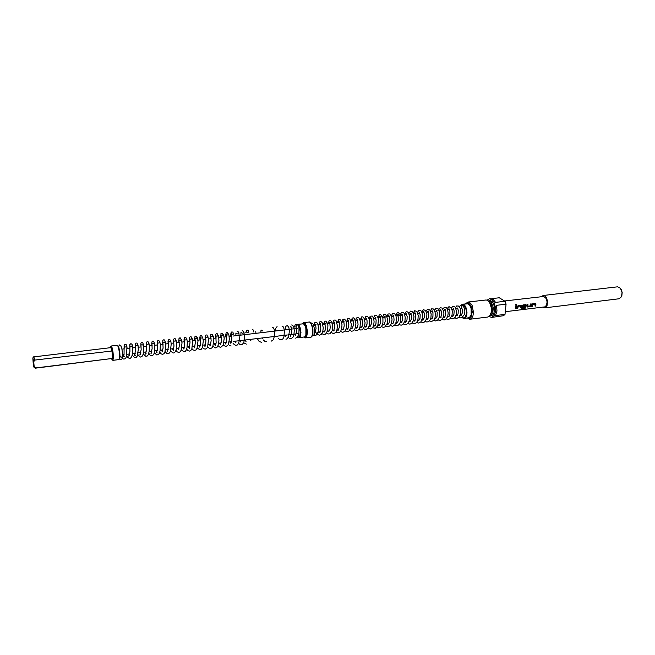 <?xml version="1.0" encoding="UTF-8"?>
<svg xmlns="http://www.w3.org/2000/svg" width="655" height="655" viewBox="0 0 655 655"><rect width="100%" height="100%" fill="white"/><g stroke="black" fill="none" stroke-linecap="round" stroke-linejoin="round"><path stroke-width="0.98" d="M516.14 305.205L516.41 304.387L515.641 304.37L516.009 305.205L516.508 304.485L515.821 304.166M297.337 337.227L297.984 336.342M296.175 326.894L296.42 325.117L297.395 324.823L298.164 325.355M121.633 356.959L122.329 357.851L122.755 355.599L121.715 347.707L120.577 345.562L119.341 345.586L118.547 346.47L119.554 344.923L120.987 345.865M312.124 336.081L313.262 335.671L314.228 334.296L314.752 329.964L313.229 324.331L312.206 323.185L311.06 323.373M461.734 307.678L461.431 306.434L462.618 305.574L464.411 308.055L464.862 311.19L464.28 314.637L461.963 317.569L460.121 317.896L458.574 317.307M117.777 345.619L118.817 347.207L119.799 352.103L120.053 357.171L119.398 359.186M110.842 346.405L111.342 346.061L111.907 347.068L113.004 351.915L113.438 357.425L112.873 360.365L119.063 359.611L119.636 357.589L119.366 352.153L118.318 346.888L117.343 345.283M111.579 358.883L112.259 359.923L112.701 359.014L112.537 352.996L111.211 347.134L110.63 346.593L110.253 347.748M112.873 360.365L112.472 360.045M470.061 319.214L487.869 317.02L489.482 316.177L491.16 312.541L491.258 307.694L489.662 302.708L487.304 300.244L485.985 299.949L468.014 302.012L470.478 303.069L472.083 305.435L473.491 312.345L472.935 316.013L471.42 318.576L469.537 319.222L467.433 318.011M467.572 317.994L469.348 318.428L470.929 317.323L472.28 312.034L471.387 306.908L469.75 304.084L467.735 302.954L465.877 303.781L468.014 302.012M496.957 311.01L495.516 315.546L505.021 314.375L506.102 304.19L496.564 305.312L496.957 311.01M489.097 316.512L491.651 317.413L494.165 315.546L495.393 311.919L495.417 307.277L494.009 302.397L492.208 299.826L489.416 298.688L487.148 300.17M505.021 314.375L503.556 315.751L491.651 317.413M305.631 337.882L311.141 337.161L312.451 334.934L312.353 327.541L311.01 323.578L309.569 322.006L303.805 322.538L304.968 323.079L306.417 325.707L307.506 331.889L306.622 337.096L305.631 337.882L304.378 337.251M304.067 336.981L305.361 337.407L306.36 336.121L306.696 329.506L304.902 324.053L303.691 323.062L302.495 323.775M310.323 322.587L311.829 324.831L312.943 329.555L312.91 333.641L311.96 336.293M464.239 318.404L469.381 317.659L471.223 314.818L471.125 308.505L469.733 305.296L468.161 303.846L462.545 304.174L464.567 305.042L465.877 307.007L467.04 312.722L466.589 315.759L465.353 317.872L463.707 318.395L462.143 317.47M462.176 317.454L463.928 318.002L465.279 317.053L466.303 314.285L466.385 311.371L465.68 308.12L464.313 305.68L462.618 304.649L461.03 305.271M470.765 316.078L471.608 313.475L471.633 310.331L470.847 307.179L469.43 304.894M542.7 307.13L544.764 307.891L619.106 298.778L621.39 296.83L622.094 292.589L620.441 288.282L617.681 286.833L543.134 295.479L541.456 296.682M544.764 307.891L547.007 305.926L547.588 301.12L546.213 297.231L544.813 295.831L543.282 295.462M621.063 289.191L622.201 292.433L621.832 295.692M304.157 324.29L305.664 326.763L306.409 330.251L306.393 333.804L305.566 336.089M299.36 337.562L304.78 336.883L305.877 335.262L305.869 328.532L304.984 325.666L303.511 323.783L297.779 324.315L298.77 324.79L300.006 327.058L300.94 332.396L300.203 336.883L299.36 337.562L298.279 336.998M297.886 336.654L298.868 337.145L299.753 336.318L300.334 332.388L299.556 327.664L297.624 324.847M505.3 311.69L544.886 306.843L546.524 305.246L547.081 301.947L546.18 298.492L543.822 296.453L504.587 300.973M535.667 306.008L535.978 303.977L535.34 303.396L532.335 303.879L531.688 306.483L532.433 306.393L532.793 304.575L535.192 304.288L534.93 306.09L535.667 306.008L535.937 304.035L535.397 303.404M531.025 305.877L531.164 303.895L530.419 303.985L530.247 305.918L527.84 306.212L527.914 304.288L527.16 304.378L527.013 306.507L527.422 306.99L530.558 306.524L531.115 303.904M525.793 307.744L526.047 304.673L523.001 304.87L522.322 305.59L522.412 307.547L524.835 307.318L525.023 306.548L522.886 306.802L523.017 305.746L525.441 305.459L525.31 306.794L524.95 307.801L521.969 308.169L521.658 308.767L525.466 308.12L526.317 305.296M521.143 307.76L521.175 305.255L518.113 305.459L517.106 308.251L517.859 308.161L518.211 306.327L520.651 306.032L520.389 307.85L521.143 307.76L521.396 305.779L520.856 305.14M516.255 308.349L516.549 305.648L515.796 305.738L515.493 308.44L516.255 308.349L516.508 305.648M296.404 327.803L296.314 328.556M297.231 324.602L297.779 324.315M460.899 305.304L462.545 304.174M302.733 323.439L303.805 322.538M489.416 298.688L492.683 298.917L495.565 302.389L505.087 301.275L499.282 297.796L492.003 298.631M506.102 304.19L505.087 301.275M465.738 303.797L466.319 302.97M461.284 315.219L460.907 315.481M33.757 356.86L110.826 347.682L112.038 350.965L112.423 358.408L35.083 368.004M35.223 368.167L112.423 358.408M33.847 356.68L34.707 360.111L33.724 361.781L32.832 357.884L33.2 363.812L33.888 367.136L34.109 366.374L35.345 367.766M33.724 361.781L34.109 366.374M112.038 350.965L34.707 360.111M515.518 308.39L516.206 308.3M520.406 307.793L521.102 307.711M520.643 306.032L518.211 306.327M517.859 308.161L518.113 306.368M517.123 308.194L517.818 308.112M521.707 308.693L524.802 308.39M524.77 308.325L525.752 307.686M526.268 305.279L525.728 304.559M522.248 307.424L522.69 307.572M522.649 307.523L524.835 307.318M524.794 307.269L524.966 306.556M522.813 306.72L522.96 305.811M522.968 305.729L525.441 305.459M527.84 306.212L527.865 304.288M530.157 306.671L530.984 305.844M527.553 306.982L530.116 306.622M534.947 306.041L535.626 305.959M535.192 304.288L532.793 304.575M532.433 306.393L532.695 304.616M531.704 306.434L532.392 306.344M490.677 314.228L491.692 311.6L491.774 307.825L490.857 304.411L489.228 302.02M490.055 315.456L491.799 315.636L493.313 314.449L494.468 311.379L494.591 308.128L493.805 304.469L492.224 301.677L490.243 300.416L488.335 300.973M490.333 314.99L491.708 314.441L492.806 312.836L493.33 307.58L491.463 302.675L489.989 301.48L488.712 301.357M490.521 314.596L491.946 312.034L492.208 308.194L490.939 303.781L488.982 301.693M293.923 327.574L295.323 324.749L296.494 324.405L297.714 324.913M120.061 356.983L120.692 356.746M121.797 357.524L122.231 358.277L121.732 359.169L120.7 359.472L119.718 358.883M460.948 308.21L461.366 307.596M459.237 306.548L460.85 305.312L462.872 305.631M122.231 358.236L123.427 359.022L124.696 358.948L125.891 357.818L126.644 355.722L126.882 346.479L126.186 344.555L124.704 344.464L124.163 345.504L124.008 354.936L123.214 356.811L123.942 356.361L124.589 356.795M125.564 346.978L124.245 346.667L124.294 347.805M126.628 355.804L127.758 357.499L129.297 358.4L130.566 358.121L131.827 356.467L132.588 352.906L132.637 347.265L132.097 344.399L130.918 343.605L129.78 344.595L129.944 351.424L128.822 356.164L129.444 355.69M131.147 346.323L129.796 346.02L129.919 347.6M132.212 355.206L134.766 357.704L136.265 357.352L137.173 356.255L138.311 349.745L138.049 345.201L136.936 345.627M135.691 355.411L135.086 355.01L134.406 355.469L135.536 350.687L135.339 343.932L135.97 343.089L137.01 343.064L137.886 344.98M136.698 345.676L135.348 345.341L135.528 347.355M137.771 354.609L140.317 357.024L141.554 356.828L142.716 355.575L143.682 351.931L143.813 346.896L143.461 344.293L142.495 344.964M140.547 354.347L139.957 354.781L141.112 349.786L140.899 343.179L141.488 342.459L142.594 342.45L143.388 344.334M142.217 345.021L140.841 344.694L141.054 346.88L138.254 347.215M143.306 354.003L145.811 356.353L147.26 356.033L148.3 354.789L149.193 351.399L149.34 346.135L148.972 343.629L148.03 344.309M146.057 353.675L145.492 354.093L146.655 349.009L146.409 342.532L146.974 341.82L148.112 341.82L148.865 343.703M147.719 344.383L146.311 344.063L146.532 346.233M148.808 353.405L150.101 355.084L151.6 355.714L152.967 355.198L153.884 353.929L154.613 351.285L154.817 345.144L154.449 342.966L153.532 343.654M151.534 353.012L150.994 353.413L152.156 348.665L151.862 342.008L152.427 341.198L153.499 341.149L154.318 343.073M153.196 343.736L151.796 343.367L151.985 345.594M154.285 352.799L156.905 355.035L158.412 354.552L159.312 353.348L160.049 350.851L160.303 344.751L159.91 342.311L159.009 343.007M156.995 352.349L156.48 352.693L157.65 347.887L157.315 341.361L157.847 340.584L158.862 340.477L159.746 342.442M158.641 343.097L157.233 342.696L157.405 344.956M159.746 352.202L161.114 353.864L162.497 354.38L164.02 353.733L164.896 352.39L165.797 345.021L165.494 341.935L164.462 342.36M162.432 351.694L161.932 352.022L163.054 348.165L162.784 340.567L163.414 339.88L164.487 339.937L165.15 341.82M164.069 342.459L162.645 342.041L162.808 344.317M165.175 351.604L166.509 353.201L167.975 353.716L169.408 353.086L170.333 351.686L171.217 344.194L170.889 341.263L169.891 341.714M167.836 351.039L167.361 351.35L168.556 346.249L168.163 340.027L169.743 339.241L170.529 341.206M169.465 341.828L168.016 341.411L168.179 343.678M170.578 350.998L173.117 353.053L174.287 352.808L175.515 351.473L176.269 349.172L176.604 343.343L176.121 340.338L175.294 341.067M173.223 350.384L173.952 346.036L173.526 339.446L174.23 338.61L175.131 338.627L175.884 340.592M174.844 341.198L173.403 340.731L173.534 343.048M175.949 350.4L177.259 351.899L178.635 352.406L179.937 351.964L181.099 350.36L181.992 342.966L181.476 339.691L180.665 340.428M178.586 349.737L179.314 345.84L178.88 338.823L179.568 337.996L180.51 338.013L181.214 339.978M180.191 340.567L178.717 340.117L178.856 342.418M181.304 349.803L183.809 351.743L185.275 351.317L186.208 350.204L186.986 347.92L187.33 342.197L186.806 339.044L186.02 339.789M183.916 349.09L184.685 345.021L184.211 338.168L184.89 337.374L185.832 337.399L186.519 339.372M185.512 339.945L184.047 339.446L184.161 341.795M186.634 349.205L188.05 350.712L189.549 351.088L190.883 350.409L191.841 348.886L192.652 341.435L192.111 338.398L191.35 339.151M189.23 348.444L190.032 342.229L189.508 337.579L190.179 336.768L191.154 336.793L191.8 338.766M190.818 339.323L189.336 338.799L189.434 341.173M191.94 348.616L193.151 349.95L194.625 350.458L196.001 349.926L197.098 348.321L197.974 341.214L197.392 337.751L196.647 338.52M194.51 347.805L195.362 342.287L194.789 336.94L195.518 336.13L196.467 336.195L197.057 338.16M196.091 338.709L194.601 338.16L194.691 340.551M197.22 348.018L199.898 349.811L201.257 349.287L202.395 347.633L203.271 341.034L202.649 337.112L201.928 337.882M199.775 347.166L200.643 342L200.037 336.383L200.757 335.524L201.74 335.597L202.297 337.562M201.339 338.086L199.849 337.522L199.914 339.937M202.469 347.428L203.877 348.828L205.334 349.156L206.661 348.501L207.635 347.003L208.495 339.814L207.872 336.474L207.176 337.251M205.007 346.536L205.907 340.887L205.318 335.573L205.973 334.926L207.095 335.073L207.504 336.965M206.571 337.472L205.064 336.883L205.121 339.323M207.701 346.831L209.117 348.206L210.55 348.517L211.876 347.87L212.867 346.356L213.751 339.871L213.374 336.514L213.08 335.835L212.408 336.621M210.222 345.897L211.147 340.6L210.509 335L211.098 334.353L212.228 334.418L212.687 336.367M211.778 336.866L210.255 336.261L210.304 338.709M212.908 346.241L215.495 347.903L216.879 347.396L217.878 346.127L218.966 340.813L218.647 336.22L218.262 335.196L217.616 335.999M214.406 343.728L215.143 345.529L216.15 342.901L215.732 334.287L216.649 333.649L217.55 333.919L217.853 335.778M216.952 336.261L215.429 335.622L215.462 338.103M218.09 345.652L219.523 346.978L220.907 347.248L223.199 345.185L224.133 338.52L223.723 335.221L223.396 334.566L222.79 335.368M219.548 343.105L220.506 344.767L221.472 341.28L220.882 333.698L222.61 333.239L222.987 335.188M222.11 335.655L220.579 334.992L220.596 337.497M223.257 345.062L225.869 346.634L228.218 344.849L229.315 339.544L228.955 334.951L228.546 333.927L227.948 334.746M225.754 344.022L226.614 340.903L225.983 333.174L226.63 332.527L227.694 332.609L228.104 334.599M227.244 335.049L225.713 334.353L225.705 336.891M228.39 344.481L229.692 345.676L231.166 345.996M230.863 343.425L231.739 340.469L231.829 337.178L231.043 332.748L231.764 331.929L233.016 332.175L233.213 334.844M232.361 334.451L230.814 333.731L230.797 336.293M233.033 343.228L234.285 344.71L235.865 345.39L237.241 345.013L238.502 343.507L239.411 340.199L238.895 332.814M237.446 333.853L235.898 333.1L235.865 335.696M242.514 333.264L240.934 332.503L240.909 335.098M247.557 332.666L246.051 331.815L245.83 332.683M262.549 330.906L261.001 329.948L260.862 332.74M290.533 336.171L291.802 331.987L291.59 328.548L290.755 326.706L291.942 327.459M295.372 335.581L296.649 331.577L295.904 326.329M243.963 332.208L244.569 339.02L243.726 342.59L242.538 344.235L241.335 344.751L239.869 344.448L238.592 343.31M246.386 344.137L243.66 342.729M248.343 332.273L248.515 330.857L247.647 330.112L246.378 330.628L246.517 331.938M261.402 342.295L259.134 341.419L257.268 338.561M255.9 333.329L255.818 331.495M266.364 341.689L264.841 341.37L263.294 339.904M262.426 338.422L262.213 337.964M277.049 326.632L275.657 328.425L275.591 331.004M281.937 326.067L283.509 327.115L284.45 330.366L283.926 336.883L282.952 338.782L281.56 339.789L279.832 339.691L278.113 338.242M277.204 336.776L276.934 336.195M285.998 339.29L287.398 338.643L288.634 336.785L289.42 330.677L288.871 327.508L287.398 325.568L285.736 326.337L285.31 329.858M291.655 324.937L292.719 325.298L293.767 327.025L294.3 330.325L293.898 334.959L292.973 337.21L291.287 338.602L289.559 338.512L287.889 337.145M286.947 335.679L286.636 335.024M112.308 359.923L112.889 360.365M298.426 333.608L296.969 333.78M296.297 333.862L292.13 334.361M291.442 334.443L288.446 334.811M287.267 334.951L233.36 341.443M231.526 341.664L229.086 341.959M226.384 342.278L223.928 342.581M221.218 342.901L218.745 343.204M216.027 343.531L213.538 343.826M210.82 344.153L208.306 344.456M205.58 344.784L203.058 345.095M200.324 345.422L197.777 345.725M195.043 346.053L192.472 346.364M189.729 346.7L187.15 347.003M184.399 347.338L181.795 347.649M179.044 347.985L176.424 348.296M173.657 348.632L171.02 348.951M168.253 349.279L165.6 349.606M162.817 349.934L160.147 350.261M157.364 350.597L154.67 350.916M151.878 351.252L149.168 351.579M146.368 351.915L143.642 352.243M140.833 352.587L138.09 352.914M135.274 353.258L132.506 353.585M129.682 353.929L126.906 354.265M124.073 354.601L122.747 354.764M314.719 333.313L316.062 328.671L315.677 325.126L314.99 324.012L316.046 324.634M319.411 332.674L320.541 330.488L320.803 328.302L320.459 324.733L319.738 323.447L320.77 324.078M324.119 332.101L325.207 330.161L325.535 327.287L324.462 322.923L325.469 323.529L326.288 322.661L325.903 324.029M328.802 331.536L329.956 329.408L330.235 327.271L329.899 323.726L329.162 322.399L330.145 322.981L330.922 322.129M333.469 330.971L334.901 327.132L334.697 323.709L333.845 321.875L334.803 322.432M338.119 330.407L339.552 326.722L339.405 323.423L338.512 321.351L339.446 321.892M342.745 329.842L343.621 328.753L344.227 325.707L343.99 322.571L343.154 320.827L344.063 321.351M347.355 329.285L348.468 327.565L348.869 324.683L347.772 320.311L348.665 320.811M351.94 328.728L353.381 325.535L353.25 321.679L352.374 319.828L353.241 320.27M356.508 328.188L357.491 326.927L358.015 324.536L357.745 320.721L356.959 319.312L357.802 319.738M361.061 327.631L362.076 326.321L362.6 323.832L362.24 319.927L361.519 318.797L362.346 319.206M365.588 327.074L367.046 324.135L367.037 320.647L366.063 318.281L366.865 318.674M370.1 326.534L371.59 323.472L371.606 320.41L370.583 317.732L371.369 318.142M374.586 325.985L375.986 323.554L376.134 320.049L375.094 317.266L375.855 317.618M379.065 325.445L380.187 324.004L380.686 321.466L380.399 318.207L379.572 316.717L380.399 317.085L380.932 316.504M383.519 324.905L384.452 323.955L385.107 321.466L385.025 318.535L384.043 316.209L384.845 316.561L385.361 316.005M387.948 324.364L389.103 322.931L389.578 320.786L389.389 317.487L388.489 315.71L389.193 316.054M392.37 323.832L393.54 322.391L394.032 320.033L393.811 316.954L392.918 315.202L393.606 315.538M396.766 323.3L397.781 322.26L398.404 319.943L398.33 317.012L397.331 314.736L397.994 315.022M401.147 322.768L402.661 320.238L402.62 315.947L401.72 314.203L402.366 314.506M405.51 322.235L407.001 319.886L407.156 316.373L406.092 313.704L406.722 313.999M409.85 321.711L411.389 319.222L411.471 315.538L410.448 313.205L411.062 313.491M414.181 321.187L415.761 318.551L415.753 314.703L414.787 312.738L415.385 312.984M418.488 320.663L420.027 318.305L420.158 314.711L419.102 312.214L419.683 312.476M422.778 320.148L424.358 317.659L424.44 314.032L423.4 311.723L423.965 311.976M427.052 319.632L428.673 317.004L428.714 313.475L427.69 311.264L428.231 311.477M430.278 318.657L431.735 318.952L432.98 316.324L432.914 312.615L431.948 310.748L432.48 310.978M435.542 318.6L437.082 316.439L437.221 312.386L436.197 310.257L437.172 310.126L436.713 311.06M439.071 317.904L440.447 317.708L441.429 315.473L441.495 312.124L440.43 309.799L440.921 309.987M443.296 317.413L444.483 317.356L445.547 315.366L445.687 311.493L444.639 309.291L445.122 309.496M447.496 316.922L448.88 316.66L449.911 314.13L449.87 310.904L448.839 308.832L449.297 309.004M451.688 316.43L452.867 316.324L453.923 314.375L454.136 310.994L453.465 308.513M455.479 315.694L457.043 315.808L458.123 313.737L458.279 310.323L457.608 308.03M459.638 315.219L461.317 315.186L462.397 312.681L462.389 309.594L461.456 307.4M312.288 323.226L310.593 322.809M313.483 335.475L315.415 335.655L317.143 334.287L318.15 331.864L318.51 327.533L317.642 323.505L316.291 322.186L314.826 322.669L314.089 325.478M315.906 332.486L317.757 334.631L319.566 335.18L321.384 334.304L322.743 331.798L323.283 327.852L322.162 322.612L321.015 321.638L319.91 321.793L318.788 324.921M321.933 333.632L323.799 334.59L325.633 334.124L327.656 330.521L327.901 325.568L326.886 322.08L325.691 321.081L324.643 321.228L323.472 324.372M326.632 333.084L328.237 333.976L329.842 333.813L332.134 330.759L332.707 326.861L331.553 321.499L330.366 320.532L329.162 320.786L328.139 323.824M331.307 332.535L333.059 333.436L334.639 333.182L335.974 331.979L336.998 329.531L337.374 325.666L336.072 320.762L335.09 320.008L333.829 320.238L332.781 323.275M335.966 331.987L337.62 332.846L339.282 332.617L340.641 331.397L341.763 328.515L342.008 324.643L340.723 320.221L339.708 319.468L338.463 319.697L337.407 322.735M340.608 331.438L342.655 332.331L344.726 331.479L346.094 329.088L346.683 325.388L346.307 321.81L344.735 319.108L342.884 319.337L342.008 322.194M345.226 330.898L346.962 331.741L348.656 331.414L350.883 327.967L351.309 324.364L349.975 319.157L348.837 318.371L347.707 318.617L346.593 321.654M349.827 330.349L351.473 331.168L353.102 330.931L354.478 329.711L355.526 327.238L355.886 323.333L354.502 318.551L353.471 317.847L352.243 318.109L351.162 321.114M354.404 329.809L356.05 330.611L357.646 330.382L359.022 329.195L359.972 327.189L360.397 321.924L359.497 318.617L358.26 317.397L357.098 317.405L356.042 318.723L355.706 320.582M358.965 329.277L360.692 330.071L362.346 329.76L364.606 326.362L365.048 322.792L363.82 317.732L362.862 316.889L361.535 316.922L360.234 320.049M363.509 328.736L365.891 329.514L367.93 328.327L369.011 326.264L369.592 322.407L369.084 318.748L367.709 316.553L366.587 316.234L365.637 316.725L364.737 319.517M368.028 328.204L370.402 328.966L372.49 327.721L373.637 325.379L374.12 321.744L373.637 318.322L372.204 316.021L370.157 316.185L369.224 318.993M372.531 327.672L375.282 328.343L377.779 325.838L378.484 319.46L377.558 316.447L376.24 315.26L374.668 315.636L373.776 317.618L373.694 318.469L375.765 318.224M377.018 327.14L378.827 327.885L380.498 327.475L382.209 325.412L382.938 322.923L382.897 318.494L381.48 315.235L380.432 314.678L379.278 314.99L378.148 317.855M381.48 326.608L383.118 327.32L384.812 327.009L387.154 323.521L387.563 319.91L386.458 315.35L385.189 314.236L383.895 314.351L382.594 317.2M384.297 324.217L382.585 324.421M385.926 326.084L388.251 326.779L390.38 325.527L391.625 322.899L392.017 319.493L391.551 316.357L389.954 313.884L388.104 313.991L387.015 316.561M390.355 325.56L392.501 326.255L394.547 325.273L395.939 322.759L396.439 318.879L395.956 315.759L394.515 313.458L392.435 313.54L391.42 315.939M394.76 325.036L396.406 325.707L397.896 325.469L399.37 324.241L400.451 321.867L400.835 318.011L399.787 313.909L398.314 312.664L397.274 312.738L395.808 315.333M399.157 324.512L401.122 325.191L402.874 324.593L404.946 320.934L405.199 317.167L404.11 313.319L403.251 312.41L401.679 312.214L400.18 314.736M403.529 323.996L405.158 324.643L406.624 324.413L408.106 323.202L409.097 321.204L409.531 316.218L408.589 312.984L407.647 311.927L406.149 311.665L404.536 314.146M407.877 323.48L409.834 324.127L411.61 323.513L413.641 320.033L413.96 316.521L412.945 312.484L411.946 311.395L410.529 311.15L408.876 313.565M412.216 322.964L414.001 323.595L415.688 323.144L416.907 321.982L417.996 319.419L418.242 315.407L416.948 311.51L414.721 310.691L413.199 312.992M416.531 322.448L418.782 323.046L420.87 321.9L422.172 319.419L422.59 315.129L421.648 311.584L420.756 310.519L418.815 310.29L417.505 312.419M420.837 321.933L422.762 322.547L424.293 322.096L425.545 320.885L426.659 318.199L426.855 314.318L425.562 310.519L423.425 309.651L421.787 311.862M423.31 319.501L423.548 319.853M425.12 321.425L426.88 322.023L428.55 321.58L429.786 320.426L430.884 317.929L431.154 313.958L429.836 310.02L427.592 309.193L426.053 311.305M427.551 318.993L427.797 319.353M429.377 320.917L431.604 321.482L433.692 320.344L435.002 317.912L435.444 313.737L434.543 310.208L433.528 308.996L431.62 308.792L430.31 310.757M431.784 318.477L432.038 318.846M433.626 320.41L435.346 320.983L437.065 320.532L438.326 319.345L439.44 316.725L439.661 312.853L438.318 309.021L436.099 308.194L434.543 310.208M437.859 319.91L439.906 320.459L441.781 319.673L442.886 318.289L443.951 314.261L443.746 311.42L441.969 308.006L440.152 307.768L438.76 309.668M442.068 319.403L444.262 319.927L446.227 318.944L447.758 316.16L448.176 313.082L447.439 309.193L446.342 307.637L444.303 307.301L442.96 309.135M446.268 318.903L448.143 319.444L449.903 318.854L452.056 315.268L452.245 310.953L451.328 308.104L449.035 306.655L447.144 308.603M450.443 318.404L452.13 318.928L453.841 318.494L455.127 317.29L456.257 314.678L456.486 310.953L455.135 307.105L452.998 306.204L451.311 308.071M452.671 315.956L452.908 316.299M454.431 317.798L456.764 318.404L458.967 317.192L460.162 315.047L460.719 311.624L460.187 308.3L458.615 306.016L456.592 305.967L455.266 308.292M456.797 315.456L457.043 315.808M467.555 317.994L468.194 318.682M461.57 314.875L459.671 315.104M457.427 315.374L455.503 315.612M453.268 315.882L451.827 316.054M449.084 316.39L447.635 316.561M444.892 316.897L443.419 317.069M441.036 317.356L439.194 317.585M436.451 317.912L434.945 318.093M432.202 318.428L430.679 318.608M428.305 318.895L426.397 319.132M423.662 319.46L422.098 319.648M419.356 319.984L417.784 320.172M415.041 320.5L413.444 320.696M410.71 321.024L409.088 321.22M406.354 321.556L404.716 321.752M401.982 322.08L400.328 322.276M397.593 322.612L395.923 322.817M393.18 323.144L391.493 323.349M388.751 323.676L387.048 323.889M379.843 324.757L378.099 324.97M375.364 325.298L373.596 325.51M370.861 325.846L369.076 326.059M366.333 326.386L364.54 326.608M362.231 326.886L359.98 327.156M357.237 327.492L355.395 327.713M352.652 328.04L350.802 328.27M348.059 328.597L346.184 328.826M343.433 329.154L341.542 329.383M338.799 329.719L336.883 329.948M334.14 330.284L332.208 330.513M329.457 330.849L327.508 331.086M324.757 331.414L322.784 331.651M320.524 331.929L317.372 332.306M315.292 332.56L314.662 332.634M304.624 337.382L305.091 337.792M462.405 317.618L462.741 317.978M298.451 337.088L298.917 337.489M302.946 323.251L303.298 322.751M461.955 308.087L460.187 308.3M457.812 308.579L456.027 308.783M453.653 309.062L451.852 309.275M449.477 309.553L447.66 309.766M445.809 309.987L443.451 310.265M441.077 310.544L439.227 310.765M436.844 311.043L434.977 311.264M432.603 311.543L430.72 311.764M428.337 312.042L426.438 312.263M424.055 312.541L422.139 312.771M419.757 313.049L417.825 313.278M415.442 313.557L413.493 313.786M411.103 314.064L409.146 314.302M406.755 314.58L404.774 314.809M402.383 315.096L399.738 315.407M397.994 315.612L395.98 315.849M393.589 316.128L391.559 316.365M389.782 316.578L387.113 316.889M385.345 317.094L382.651 317.413M380.891 317.618L378.172 317.937M371.27 318.748L369.158 319.001M366.743 319.28L364.622 319.534M362.207 319.82L360.062 320.066M357.646 320.352L355.485 320.606M353.07 320.893L350.892 321.147M348.468 321.433L346.274 321.687M343.85 321.973L341.64 322.235M339.208 322.522L336.989 322.784M334.549 323.071L332.314 323.333M329.874 323.619L327.615 323.881M325.175 324.168L322.899 324.438M320.459 324.724L318.166 324.995M315.718 325.281L313.81 325.51M323.341 331.586L323.955 332.11M328.638 331.545L328.016 331.021M332.674 330.456L333.297 330.98M337.309 329.899L337.939 330.415M341.926 329.342L342.565 329.85M346.52 328.785L347.166 329.293M351.096 328.229L351.751 328.736M360.193 327.132L360.864 327.631M369.207 326.043L369.903 326.542M373.694 325.502L374.39 325.994M378.156 324.962L378.868 325.453M387.023 323.889L387.76 324.381M391.428 323.357L392.173 323.84M395.816 322.825L396.578 323.308M398.551 314.506L398.142 315.595M400.189 322.301L400.958 322.776M404.544 321.769L405.33 322.252M408.876 321.245L409.678 321.728M413.19 320.729L414.009 321.204M417.489 320.205L418.332 320.68M421.771 319.689L422.631 320.156M428.681 311.068L428.264 312.05M434.511 318.15L435.452 318.608M453.833 308.194L453.407 309.094M297.804 328.384L297.386 328.433M296.527 328.532L292.548 329.006M291.671 329.105L288.429 329.49M287.684 329.58L233.36 335.99M231.764 336.179L229.193 336.482M226.622 336.785L224.035 337.088M221.456 337.39L218.852 337.702M216.273 338.005L213.653 338.316M211.066 338.619L208.421 338.93M205.826 339.241L203.173 339.552M200.569 339.855L197.9 340.174M195.288 340.485L192.603 340.796M189.983 341.108L187.281 341.427M184.644 341.738L181.934 342.057M179.29 342.368L176.555 342.696M173.911 343.007L171.168 343.326M168.507 343.646L165.74 343.973M163.07 344.284L160.295 344.612M157.618 344.931L154.826 345.259M152.132 345.578L149.324 345.906M146.622 346.225L143.797 346.56M135.528 347.535L132.678 347.87M129.944 348.198L127.07 348.534M124.327 348.853L122.076 349.123M117.351 345.283L111.162 346.004M110.711 346.569L111.17 346.004M34.027 367.234L35.264 368.135M32.906 357.867L33.896 356.697M298.303 325.74L298.967 328.073L298.95 333.436L297.566 336.965L295.683 338.103M123.803 355.87L123.23 354.707M125.744 346.945L126.775 346.307M129.395 355.239L128.789 354.036M127.193 348.517L127.029 347.69M131.36 346.282L132.367 345.635M134.963 354.609L134.332 353.364M140.506 353.987L139.843 352.701M146.024 353.356L145.328 352.046M151.51 352.726L150.789 351.383M156.979 352.103L156.226 350.728M162.415 351.473L161.638 350.081M167.827 350.851L167.025 349.434M173.215 350.22L172.38 348.787M178.578 349.598L177.718 348.141M183.916 348.976L183.032 347.502M189.23 348.354L188.321 346.863M194.519 347.731L193.585 346.233M199.783 347.117L198.825 345.603M205.023 346.495L204.041 344.972M210.239 345.881L209.232 344.35M225.721 344.022L224.673 342.491M229.774 341.877L230.879 343.4M233.082 334.124L233.794 333.436M235.923 342.786L234.85 341.263M240.983 342.172L239.91 340.649M246.026 341.558L244.937 340.043M243.308 333.051L243.414 331.315L242.211 330.677M251.045 340.952L249.948 339.446M285.572 336.768L284.409 335.294M237.143 331.266L238.33 331.88L238.264 333.641M252.273 329.506L253.477 330.12L253.338 331.897M271.309 341.083L273.16 339.937L274.576 335.859L274.289 329.645L273.176 327.557L272.136 327.205"/></g></svg>
